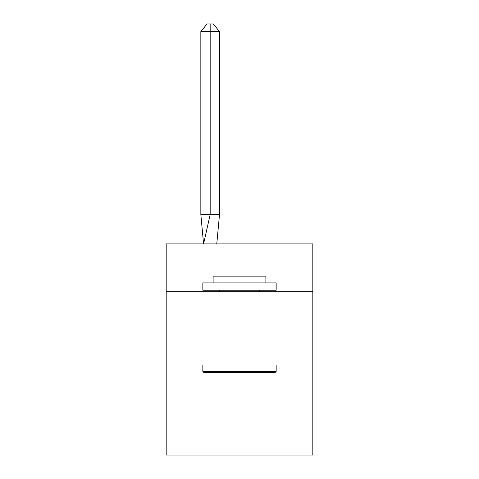 <?xml version="1.0" encoding="UTF-8"?>
<svg xmlns="http://www.w3.org/2000/svg" width="479" height="479" viewBox="0 0 479 479"><rect width="100%" height="100%" fill="white"/><g stroke="black" fill="none" stroke-linecap="round" stroke-linejoin="round"><path stroke-width="0.72" d="M166.183 291.699L312.817 291.699L312.817 243.901L166.183 243.901L166.183 455.05L312.817 455.05L312.817 365.016L166.183 365.016M312.817 365.016L312.817 291.699M219.508 214.574L219.508 31.572L210.173 31.572L210.173 214.574L200.845 214.574L203.575 243.901L210.173 214.574L210.173 31.572L210.173 214.574L210.173 31.572L210.173 214.574L210.173 31.572L210.173 214.574L210.173 31.572L210.173 214.574L210.173 31.572L210.173 214.574L210.173 31.572L210.173 214.574L210.173 31.572L210.173 214.574L219.508 214.574L216.771 243.901M203.719 372.351L202.845 371.47L276.155 371.47L275.281 372.351L203.719 372.351M276.155 282.903L276.155 290.232L202.845 290.232L202.845 282.903L276.155 282.903M213.107 282.903L213.107 276.155L265.893 276.155L265.893 282.903M276.155 365.016L276.155 371.47M202.845 365.016L202.845 371.47M259.444 290.232L259.444 291.699M219.556 290.232L219.556 291.699M210.173 31.572L200.845 31.572L207.066 23.95L210.173 23.95L210.173 214.574M200.845 31.572L200.845 214.574M210.173 23.95L213.287 23.95L219.508 31.572"/></g></svg>
